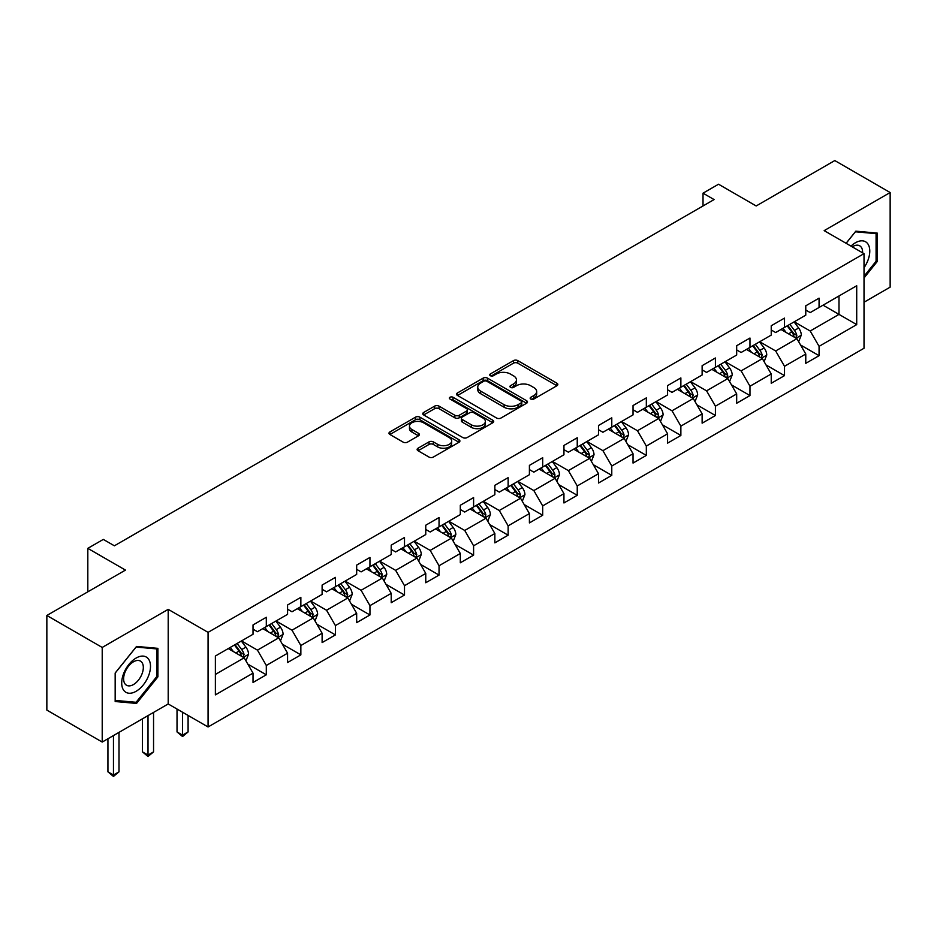 <?xml version="1.0" encoding="UTF-8"?>
<svg xmlns="http://www.w3.org/2000/svg" width="937" height="937" viewBox="0 0 937 937"><rect width="100%" height="100%" fill="white"/><g stroke="black" fill="none" stroke-linecap="round" stroke-linejoin="round"><path stroke-width="1.41" d="M530.787 399.057A2.155 1.242 0 0 0 533.832 399.057L556.929 385.728A3.069 1.78 0 0 0 557.831 384.475A3.069 1.78 0 0 0 556.929 383.21L517.798 360.628A3.069 1.78 0 0 0 513.453 360.628L490.356 373.957A2.155 1.242 0 0 0 489.735 374.835A2.155 1.242 0 0 0 490.356 375.714A2.155 1.242 0 0 0 493.401 375.714L496.387 373.992A9.838 5.681 0 0 1 510.302 373.992L513.57 375.878A9.838 5.681 0 0 1 516.451 379.883A9.838 5.681 0 0 1 513.57 383.901L510.571 385.634A2.155 1.242 0 0 0 509.951 386.512A2.155 1.242 0 0 0 510.571 387.391A2.155 1.242 0 0 0 513.617 387.391L516.603 385.657A9.838 5.681 0 0 1 530.518 385.657L533.785 387.543A9.838 5.681 0 0 1 536.667 391.561A9.838 5.681 0 0 1 533.785 395.578L530.787 397.3A2.155 1.242 0 0 0 530.166 398.178A2.155 1.242 0 0 0 530.787 399.057L530.787 397.3M418.031 448.226A3.069 1.78 0 0 0 417.129 449.479A3.069 1.78 0 0 0 418.031 450.732L429.005 457.069A3.069 1.78 0 0 0 433.351 457.069L459.001 442.264A3.069 1.78 0 0 0 459.903 441.011A3.069 1.78 0 0 0 459.001 439.746L419.881 417.164A3.069 1.78 0 0 0 415.524 417.164L389.874 431.969A3.069 1.78 0 0 0 388.984 433.222A3.069 1.78 0 0 0 389.874 434.475L403.144 442.135A3.069 1.78 0 0 0 407.49 442.135L418.464 435.799A3.069 1.78 0 0 0 419.366 434.545A3.069 1.78 0 0 0 418.464 433.292L411.893 429.497A8.222 4.744 0 0 1 409.481 426.136A8.222 4.744 0 0 1 414.552 421.744A8.222 4.744 0 0 1 423.512 422.774L449.28 437.649A8.222 4.744 0 0 1 451.681 441.011A8.222 4.744 0 0 1 446.609 445.391A8.222 4.744 0 0 1 437.649 444.361L433.351 441.889A3.069 1.78 0 0 0 429.005 441.889L418.031 448.226L418.031 450.732M864.019 302.241L890.15 287.144L890.15 192.53L834.785 160.567L756.171 205.964L718.527 184.226L703.019 193.174L714.088 199.569L114.396 545.803L103.316 539.407L87.82 548.356L87.82 591.833M102.215 647.444L102.215 742.057L168.203 703.956L168.203 609.343L102.215 647.444L46.85 615.48L125.464 570.094L87.82 548.356M168.203 609.343L208.073 632.358L864.019 253.646L864.019 348.259L208.073 726.971L208.073 632.358M890.15 192.53L824.162 230.631L864.019 253.646M496.61 418.043A3.069 1.78 0 0 0 500.955 418.043L526.606 403.226A3.069 1.78 0 0 0 527.508 401.973A3.069 1.78 0 0 0 526.606 400.72L487.474 378.126A3.069 1.78 0 0 0 483.129 378.126L457.479 392.943A3.069 1.78 0 0 0 456.577 394.196A3.069 1.78 0 0 0 457.479 395.449L496.61 418.043M450.838 399.525A2.155 1.242 0 0 1 453.028 399.83L453.028 397.265L492.803 420.233A3.069 1.78 0 0 1 493.705 421.486A3.069 1.78 0 0 1 492.803 422.751L467.153 437.556A3.069 1.78 0 0 1 462.808 437.556L423.676 414.962L434.663 408.673L434.663 406.119L423.676 412.456A3.069 1.78 0 0 0 422.786 413.709A3.069 1.78 0 0 0 423.676 414.962L423.676 412.456M434.663 408.673A3.069 1.78 0 0 1 439.008 408.673L439.008 406.119A3.069 1.78 0 0 0 434.663 406.119M439.008 406.119L454.878 415.278A3.069 1.78 0 0 0 459.224 415.278L466.509 411.074A3.069 1.78 0 0 0 467.399 409.82A3.069 1.78 0 0 0 466.509 408.567L449.983 399.021A2.155 1.242 0 0 1 449.35 398.143A2.155 1.242 0 0 1 450.685 396.995A2.155 1.242 0 0 1 453.028 397.265M102.215 742.057L46.85 710.094L46.85 615.48M247.825 664.134L266.307 674.804L266.307 665.469L287.577 653.194L287.577 662.529L300.859 654.858L300.859 645.523L322.117 633.26L322.117 642.583L335.411 634.911L335.411 625.588L356.669 613.313L356.669 622.636L369.951 614.977L369.951 605.642L391.209 593.367L391.209 602.702L404.503 595.03L404.503 585.695L425.761 573.421L425.761 582.755L439.043 575.084L439.043 565.749L460.301 553.474L460.301 562.809L473.595 555.137L473.595 545.803L494.853 533.528L494.853 542.863L508.135 535.191L508.135 525.856L529.405 513.581L529.405 522.916L542.687 515.245L542.687 505.91L563.945 493.635L563.945 502.97L577.239 495.298L577.239 485.963L598.497 473.689L598.497 483.023L611.779 475.352L611.779 466.017L633.037 453.742L633.037 463.077L646.331 455.405L646.331 446.071L667.589 433.796L667.589 443.131L680.871 435.459L680.871 426.124L702.129 413.849L702.129 423.184L715.423 415.513L715.423 406.178L736.681 393.903L736.681 403.238L749.975 395.566L749.975 386.231L771.233 373.957L771.233 383.292L784.515 375.62L784.515 366.297L805.773 354.022L805.773 363.345L819.067 355.673L819.067 346.35L856.711 324.612L856.711 285.738L838.99 295.975L838.99 314.387L856.711 324.612M266.307 674.804L253.025 682.476L253.025 673.141L215.381 694.879L215.381 656.017L253.025 634.279L253.025 624.944L266.307 617.272L266.307 626.607L287.577 614.332L287.577 604.997L300.859 597.326L300.859 606.661L322.117 594.386L322.117 585.051L335.411 577.379L335.411 586.714L356.669 574.44L356.669 565.105L369.951 557.433L369.951 566.768L391.209 554.493L391.209 545.158L404.503 537.487L404.503 546.821L425.761 534.547L425.761 525.212L439.043 517.54L439.043 526.875L460.301 514.6L460.301 505.266L473.595 497.594L473.595 506.929L494.853 494.654L494.853 485.319L508.135 477.647L508.135 486.982L529.405 474.708L529.405 465.384L542.687 457.713L542.687 467.036L563.945 454.761L563.945 445.438L577.239 437.766L577.239 447.101L598.497 434.827L598.497 425.492L611.779 417.82L611.779 427.155L633.037 414.88L633.037 405.545L646.331 397.874L646.331 407.208L667.589 394.934L667.589 385.599L680.871 377.927L680.871 387.262L702.129 374.987L702.129 365.653L715.423 357.981L715.423 367.316L736.681 355.041L736.681 345.706L749.975 338.034L749.975 347.369L771.233 335.095L771.233 325.76L784.515 318.088L784.515 327.423L805.773 315.148L805.773 305.813L819.067 298.142L819.067 307.477L856.711 285.738M262.77 628.657L278.711 637.851L257.452 650.126L241.512 640.92M253.025 629.16L257.452 631.714L266.307 626.607M257.452 650.126L266.307 665.469M278.711 637.851L287.577 653.194M297.31 608.71L313.263 617.916L292.004 630.191L276.052 620.985M287.577 609.214L292.004 611.779L300.859 606.661M292.004 630.191L300.859 645.523M313.263 617.916L322.117 633.26M331.862 588.764L347.803 597.97L326.544 610.245L310.604 601.039M322.117 589.268L326.544 591.833L335.411 586.714M326.544 610.245L335.411 625.588M347.803 597.97L356.669 613.313M366.414 568.818L382.355 578.024L361.096 590.298L345.144 581.092M356.669 569.321L361.096 571.886L369.951 566.768M361.096 590.298L369.951 605.642M382.355 578.024L391.209 593.367M400.954 548.871L416.906 558.077L395.637 570.352L379.696 561.146M391.209 549.375L395.637 551.94L404.503 546.821M395.637 570.352L404.503 585.695M416.906 558.077L425.761 573.421M435.506 528.925L451.447 538.131L430.188 550.406L414.248 541.199M425.761 529.44L430.188 531.993L439.043 526.875M430.188 550.406L439.043 565.749M451.447 538.131L460.301 553.474M470.046 508.978L485.998 518.184L464.74 530.459L448.788 521.253M460.301 509.494L464.74 512.047L473.595 506.929M464.74 530.459L473.595 545.803M485.998 518.184L494.853 533.528M504.598 489.032L520.539 498.238L499.28 510.513L483.34 501.307M494.853 489.547L499.28 492.101L508.135 486.982M499.28 510.513L508.135 525.856M520.539 498.238L529.405 513.581M539.138 469.086L555.091 478.292L533.832 490.566L517.88 481.36M529.405 469.601L533.832 472.154L542.687 467.036M533.832 490.566L542.687 505.91M555.091 478.292L563.945 493.635M573.69 449.139L589.631 458.345L568.372 470.62L552.432 461.414M563.945 449.655L568.372 452.208L577.239 447.101M568.372 470.62L577.239 485.963M589.631 458.345L598.497 473.689M608.242 429.193L624.183 438.399L602.924 450.674L586.984 441.468M598.497 429.708L602.924 432.262L611.779 427.155M602.924 450.674L611.779 466.017M624.183 438.399L633.037 453.742M642.782 409.246L658.734 418.452L637.465 430.727L621.524 421.521M633.037 409.762L637.465 412.315L646.331 407.208M637.465 430.727L646.331 446.071M658.734 418.452L667.589 433.796M677.334 389.3L693.275 398.506L672.016 410.781L656.076 401.575M667.589 389.815L672.016 392.369L680.871 387.262M672.016 410.781L680.871 426.124M693.275 398.506L702.129 413.849M711.874 369.354L727.826 378.56L706.568 390.834L690.616 381.628M702.129 369.869L706.568 372.422L715.423 367.316M706.568 390.834L715.423 406.178M727.826 378.56L736.681 393.903M746.426 349.419L762.367 358.625L741.108 370.888L725.168 361.694M736.681 349.923L741.108 352.488L749.975 347.369M741.108 370.888L749.975 386.231M762.367 358.625L771.233 373.957M780.978 329.473L796.918 338.679L775.66 350.953L759.708 341.747M771.233 329.976L775.66 332.541L784.515 327.423M775.66 350.953L784.515 366.297M796.918 338.679L805.773 354.022M823.049 305.181L838.99 314.387L810.2 331.007L794.26 321.801M805.773 310.03L810.2 312.595L819.067 307.477M810.2 331.007L819.067 346.35M168.203 703.956L208.073 726.971M703.019 193.174L703.019 205.964M215.381 674.429L244.17 657.797L228.218 648.591M244.17 657.797L253.025 673.141M800.573 345.003L819.067 355.673M766.021 364.95L784.515 375.62M731.481 384.896L749.975 395.566M696.929 404.843L715.423 415.513M662.389 424.789L680.871 435.459M627.837 444.735L646.331 455.405M593.285 464.682L611.779 475.352M558.745 484.616L577.239 495.298M524.193 504.563L542.687 515.245M489.653 524.509L508.135 535.191M455.101 544.456L473.595 555.137M420.561 564.402L439.043 575.084M386.009 584.348L404.503 595.03M351.457 604.295L369.951 614.977M316.917 624.241L335.411 634.911M282.365 644.188L300.859 654.858M864.019 277.961L877.196 261.564L877.196 233.079L855.821 231.17L846.076 243.292M115.169 701.52L136.544 703.429L157.908 676.842L157.908 648.345L136.544 646.436L115.169 673.024L115.169 701.52M876.083 260.931L877.196 261.564M156.807 676.209L157.908 676.842M134.284 702.129L136.544 703.429M531.654 399.361L533.785 398.131A9.838 5.681 0 0 0 536.667 394.114L536.667 391.561M516.451 379.883L516.451 382.448A9.838 5.681 0 0 1 513.57 386.466L511.438 387.695M556.894 385.751L517.798 363.181A3.069 1.78 0 0 0 513.453 363.181L491.222 376.018M526.571 403.25L487.474 380.691A3.069 1.78 0 0 0 483.129 380.691L457.525 395.473M521.171 402.851A2.155 1.242 0 0 0 521.804 401.973A2.155 1.242 0 0 0 521.171 401.095L486.83 381.265A2.155 1.242 0 0 0 483.785 381.265L480.634 383.092A9.838 5.681 0 0 0 477.753 387.11A9.838 5.681 0 0 0 480.634 391.116L504.106 404.679A9.838 5.681 0 0 0 518.02 404.679L521.171 402.851L521.171 405.416A2.155 1.242 0 0 0 521.804 404.538L521.804 401.973M477.753 387.11L477.753 389.663A9.838 5.681 0 0 0 480.634 393.681L480.634 391.116M521.171 405.416L518.02 407.232A9.838 5.681 0 0 1 504.106 407.232L480.634 393.681M439.008 408.673L454.878 417.832A3.069 1.78 0 0 0 459.224 417.832L466.509 413.627A3.069 1.78 0 0 0 467.399 412.374L467.399 409.82M453.028 399.83L492.768 422.774M471.334 424.789A8.222 4.744 0 0 0 480.306 425.82A8.222 4.744 0 0 0 485.378 421.427A8.222 4.744 0 0 0 482.965 418.066L473.899 412.83A3.069 1.78 0 0 0 469.542 412.83L462.269 417.035A3.069 1.78 0 0 0 461.367 418.289A3.069 1.78 0 0 0 462.269 419.542L471.334 424.789L471.334 427.342A8.222 4.744 0 0 0 480.306 428.373A8.222 4.744 0 0 0 485.378 423.981L485.378 421.427M461.367 418.289L461.367 420.854A3.069 1.78 0 0 0 462.269 422.107L462.269 419.542M471.334 427.342L462.269 422.107M451.681 441.011L451.681 443.564A8.222 4.744 0 0 1 446.609 447.945A8.222 4.744 0 0 1 437.649 446.926L433.351 444.443A3.069 1.78 0 0 0 429.005 444.443L418.066 450.756M409.481 426.136L409.481 428.689A8.222 4.744 0 0 0 411.893 432.051L411.893 429.497M418.417 435.822L411.893 432.051M458.966 442.287L419.881 419.717A3.069 1.78 0 0 0 415.524 419.717L389.921 434.499M798.664 341.7L801.299 335.071A8.304 4.79 -120 0 0 798.652 327.997L794.084 321.895M786.12 332.436L783.004 328.29M795.63 337.929L796.825 335.423A8.304 4.79 -120 0 0 794.447 330.433L789.879 324.331M787.794 325.526L792.866 332.295A4.228 2.436 60 0 1 793.639 333.584L796.825 335.423M787.221 325.865L791.788 331.967A8.304 4.79 60 0 1 794.166 336.957M864.019 267.713A20.356 11.748 120 0 0 867.849 260.521A20.356 11.748 120 0 0 866.584 242.496A20.356 11.748 120 0 0 850.983 246.126M874.713 232.856L876.083 233.641L876.083 261.247L864.019 276.263M846.123 243.315L855.387 231.79L876.083 233.641M862.602 252.826A13.938 8.046 120 0 0 859.733 245.822A13.938 8.046 120 0 0 852.225 246.841M136.099 691.295A20.356 11.748 120 0 0 150.494 666.371A20.356 11.748 120 0 0 136.099 658.055A20.356 11.748 120 0 0 121.705 682.991A20.356 11.748 120 0 0 136.099 691.295M133.476 684.549A13.938 8.046 120 0 0 142.576 672.262A13.938 8.046 120 0 0 140.445 661.1A13.938 8.046 120 0 0 133.476 661.791A13.938 8.046 120 0 0 124.375 674.066A13.938 8.046 120 0 0 126.507 685.24A13.938 8.046 120 0 0 133.476 684.549M115.392 672.825L136.099 647.069L156.807 648.919L156.807 676.526L136.099 702.281L115.392 700.443L115.392 672.825M155.425 648.123L156.807 648.919M764.123 361.647L766.759 355.018A8.304 4.79 -120 0 0 764.112 347.943L759.532 341.841M751.568 352.382L748.464 348.236M761.09 357.875L762.273 355.369A8.304 4.79 -120 0 0 759.895 350.379L755.327 344.277M753.243 345.472L758.314 352.242A4.228 2.436 60 0 1 759.087 353.53L762.273 355.369M752.669 345.812L757.237 351.914A8.304 4.79 60 0 1 759.614 356.903M729.572 381.593L732.207 374.964A8.304 4.79 -120 0 0 729.56 367.89L724.992 361.787M717.016 372.329L713.912 368.182M726.538 377.822L727.733 375.315A8.304 4.79 -120 0 0 725.355 370.326L720.776 364.224M718.702 365.418L723.774 372.188A4.228 2.436 60 0 1 724.535 373.476L727.733 375.315M718.129 365.758L722.696 371.86A8.304 4.79 60 0 1 725.074 376.85M695.031 401.54L697.655 394.91A8.304 4.79 -120 0 0 695.008 387.836L690.44 381.734M682.476 392.275L679.372 388.129M691.998 397.768L693.181 395.262A8.304 4.79 -120 0 0 690.803 390.272L686.235 384.17M684.151 385.365L689.222 392.135A4.228 2.436 60 0 1 689.995 393.423L693.181 395.262M683.577 385.704L688.145 391.807A8.304 4.79 60 0 1 690.522 396.796M660.48 421.486L663.115 414.845A8.304 4.79 -120 0 0 660.468 407.782L655.9 401.68M647.924 412.221L644.82 408.075M657.446 417.715L658.629 415.208A8.304 4.79 -120 0 0 656.263 410.207L651.683 404.116M649.61 405.311L654.682 412.081A4.228 2.436 60 0 1 655.443 413.369L658.629 415.208M649.025 405.651L653.604 411.741A8.304 4.79 60 0 1 655.97 416.742M625.928 441.432L628.563 434.791A8.304 4.79 -120 0 0 625.916 427.729L621.348 421.627M613.384 432.168L610.28 428.022M622.894 437.661L624.089 435.155A8.304 4.79 -120 0 0 621.711 430.153L617.143 424.051M615.059 425.257L620.13 432.027A4.228 2.436 60 0 1 620.903 433.316L624.089 435.155M614.485 425.585L619.052 431.688A8.304 4.79 60 0 1 621.43 436.689M591.388 461.379L594.023 454.738A8.304 4.79 -120 0 0 591.376 447.675L586.796 441.573M578.832 452.114L575.728 447.968M588.354 457.607L589.537 455.101A8.304 4.79 -120 0 0 587.159 450.1L582.591 443.997M580.518 445.204L585.59 451.974A4.228 2.436 60 0 1 586.351 453.25L589.537 455.101M579.933 445.532L584.501 451.634A8.304 4.79 60 0 1 586.878 456.624M556.836 481.325L559.471 474.684A8.304 4.79 -120 0 0 556.824 467.622L552.256 461.519M544.28 472.061L541.176 467.914M553.802 477.554L554.997 475.036A8.304 4.79 -120 0 0 552.619 470.046L548.051 463.944M545.966 465.15L551.038 471.92A4.228 2.436 60 0 1 551.811 473.197L554.997 475.036M545.393 465.478L549.96 471.58A8.304 4.79 60 0 1 552.338 476.57M522.296 501.272L524.931 494.631A8.304 4.79 -120 0 0 522.272 487.568L517.704 481.466M509.74 491.995L506.636 487.861M519.262 497.5L520.445 494.982A8.304 4.79 -120 0 0 518.067 489.992L513.499 483.89M511.415 485.097L516.486 491.866A4.228 2.436 60 0 1 517.259 493.143L520.445 494.982M510.841 485.425L515.409 491.527A8.304 4.79 60 0 1 517.786 496.516M487.744 521.218L490.379 514.577A8.304 4.79 -120 0 0 487.732 507.514L483.164 501.412M475.188 511.942L472.084 507.807M484.71 517.447L485.893 514.928A8.304 4.79 -120 0 0 483.527 509.939L478.948 503.837M476.874 505.043L481.946 511.813A4.228 2.436 60 0 1 482.707 513.089L485.893 514.928M476.289 505.371L480.868 511.473A8.304 4.79 60 0 1 483.246 516.463M453.192 541.164L455.827 534.523A8.304 4.79 -120 0 0 453.18 527.461L448.612 521.359M440.648 531.888L437.544 527.742M450.158 537.393L451.353 534.875A8.304 4.79 -120 0 0 448.975 529.885L444.407 523.783M442.323 524.989L447.394 531.747A4.228 2.436 60 0 1 448.167 533.036L451.353 534.875M441.749 525.317L446.317 531.42A8.304 4.79 60 0 1 448.694 536.409M418.652 561.111L421.287 554.47A8.304 4.79 -120 0 0 418.64 547.407L414.06 541.305M406.096 551.834L402.992 547.688M415.618 557.328L416.801 554.821A8.304 4.79 -120 0 0 414.423 549.832L409.856 543.729M407.782 544.924L412.854 551.694A4.228 2.436 60 0 1 413.615 552.982L416.801 554.821M407.197 545.264L411.776 551.366A8.304 4.79 60 0 1 414.142 556.355M384.1 581.045L386.735 574.416A8.304 4.79 -120 0 0 384.088 567.342L379.52 561.251M371.556 571.781L368.44 567.635M381.066 577.274L382.261 574.768A8.304 4.79 -120 0 0 379.883 569.778L375.315 563.676M373.231 564.87L378.302 571.64A4.228 2.436 60 0 1 379.075 572.929L382.261 574.768M372.657 565.21L377.224 571.312A8.304 4.79 60 0 1 379.602 576.302M349.56 600.992L352.195 594.363A8.304 4.79 -120 0 0 349.548 587.288L344.968 581.186M337.004 591.727L333.9 587.581M346.526 597.22L347.709 594.714A8.304 4.79 -120 0 0 345.331 589.724L340.763 583.622M338.69 584.817L343.75 591.587A4.228 2.436 60 0 1 344.523 592.875L347.709 594.714M338.105 585.156L342.673 591.259A8.304 4.79 60 0 1 345.05 596.248M315.008 620.938L317.643 614.309A8.304 4.79 -120 0 0 314.996 607.235L310.428 601.132M302.452 611.674L299.348 607.527M311.974 617.167L313.169 614.66A8.304 4.79 -120 0 0 310.791 609.671L306.212 603.569M304.138 604.763L309.21 611.533A4.228 2.436 60 0 1 309.971 612.821L313.169 614.66M303.565 605.103L308.132 611.205A8.304 4.79 60 0 1 310.51 616.195M182.563 712.249L182.563 735.135L188.091 731.938L188.091 715.435M188.091 731.938L182.563 736.541L177.023 731.938L177.023 709.051M177.023 731.938L182.563 735.135L182.563 736.541M280.468 640.885L283.091 634.255A8.304 4.79 -120 0 0 280.444 627.181L275.876 621.079M267.912 631.62L264.808 627.474M277.434 637.113L278.617 634.607A8.304 4.79 -120 0 0 276.239 629.617L271.671 623.515M269.587 624.71L274.658 631.479A4.228 2.436 60 0 1 275.431 632.768L278.617 634.607M269.013 625.049L273.581 631.151A8.304 4.79 60 0 1 275.958 636.141M148.011 715.622L148.011 755.081L153.551 751.884L153.551 712.425M153.551 751.884L148.011 756.487L142.471 751.884L142.471 718.82M142.471 751.884L148.011 755.081L148.011 756.487M245.916 660.831L248.551 654.202A8.304 4.79 -120 0 0 245.904 647.127L241.336 641.025M233.36 651.566L230.256 647.42M242.882 657.06L244.065 654.553A8.304 4.79 -120 0 0 241.699 649.564L237.12 643.461M235.046 644.656L240.118 651.426A4.228 2.436 60 0 1 240.879 652.714L244.065 654.553M234.461 644.996L239.04 651.098A8.304 4.79 60 0 1 241.406 656.087M113.459 735.568L113.459 775.028L118.999 771.83L118.999 732.371M118.999 771.83L113.459 776.433L107.931 771.83L107.931 738.766M107.931 771.83L113.459 775.028L113.459 776.433M533.785 398.131L533.785 395.578M510.571 387.391L510.571 385.634M513.57 386.466L513.57 383.901M490.356 375.714L490.356 373.957M513.453 363.181L513.453 360.628M517.798 363.181L517.798 360.628M556.929 385.728L556.929 383.21M457.479 395.449L457.479 392.943M483.129 380.691L483.129 378.126M487.474 380.691L487.474 378.126M526.606 403.226L526.606 400.72M504.106 407.232L504.106 404.679M518.02 407.232L518.02 404.679M454.878 417.832L454.878 415.278M459.224 417.832L459.224 415.278M466.509 413.627L466.509 411.074M492.803 422.751L492.803 420.233M429.005 444.443L429.005 441.889M433.351 444.443L433.351 441.889M437.649 446.926L437.649 444.361M418.464 435.799L418.464 433.292M389.874 434.475L389.874 431.969M415.524 419.717L415.524 417.164M419.881 419.717L419.881 417.164M459.001 442.264L459.001 439.746M796.099 338.198L801.252 335.223M794.447 330.433L798.652 327.997M788.544 333.841L791.788 331.967M761.547 358.145L766.7 355.17M759.895 350.379L764.112 347.943M753.992 353.788L757.237 351.914M727.007 378.091L732.148 375.116M725.355 370.326L729.56 367.89M719.452 373.734L722.696 371.86M692.455 398.038L697.608 395.063M690.803 390.272L695.008 387.836M684.9 393.681L688.145 391.807M657.915 417.984L663.056 415.009M656.263 410.207L660.468 407.782M650.348 413.615L653.604 411.741M623.363 437.93L628.516 434.955M621.711 430.153L625.916 427.729M615.808 433.562L619.052 431.688M588.811 457.877L593.964 454.902M587.159 450.1L591.376 447.675M581.256 453.508L584.501 451.634M554.271 477.823L559.412 474.848M552.619 470.046L556.824 467.622M546.716 473.454L549.96 471.58M519.719 497.77L524.872 494.795M518.067 489.992L522.272 487.568M512.164 493.401L515.409 491.527M485.179 517.716L490.32 514.741M483.527 509.939L487.732 507.514M477.624 513.347L480.868 511.473M450.627 537.651L455.78 534.687M448.975 529.885L453.18 527.461M443.072 533.294L446.317 531.42M416.087 557.597L421.228 554.634M414.423 549.832L418.64 547.407M408.52 553.24L411.776 551.366M381.535 577.543L386.688 574.58M379.883 569.778L384.088 567.342M373.98 573.186L377.224 571.312M346.983 597.49L352.136 594.515M345.331 589.724L349.548 587.288M339.428 593.133L342.673 591.259M312.443 617.436L317.584 614.461M310.791 609.671L314.996 607.235M304.888 613.079L308.132 611.205M277.891 637.383L283.044 634.408M276.239 629.617L280.444 627.181M270.336 633.025L273.581 631.151M243.351 657.329L248.492 654.354M241.699 649.564L245.904 647.127M235.796 652.972L239.04 651.098"/></g></svg>
